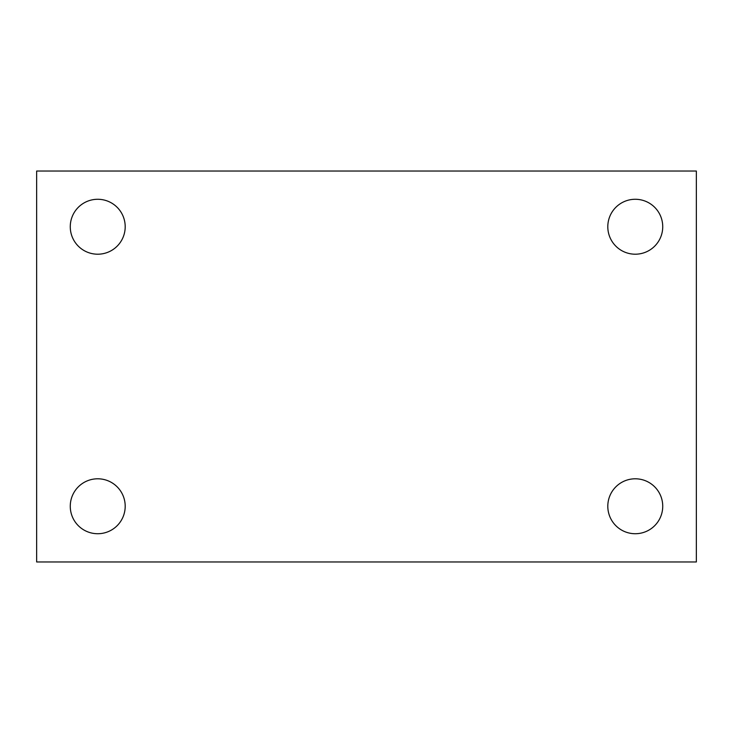 <?xml version="1.0" encoding="UTF-8"?>
<svg xmlns="http://www.w3.org/2000/svg" width="733" height="733" viewBox="0 0 733 733"><rect width="100%" height="100%" fill="white"/><g stroke="black" fill="none" stroke-linecap="round" stroke-linejoin="round"><path stroke-width="1.1" d="M36.65 171.036L696.35 171.036L696.35 561.964L36.65 561.964L36.65 171.036M97.736 478.796A27.46 27.46 0 0 1 125.196 506.256A27.46 27.46 0 0 1 97.736 533.725A27.46 27.46 0 0 1 70.267 506.256A27.46 27.46 0 0 1 97.736 478.796M635.264 478.796A27.46 27.46 0 0 1 662.733 506.256A27.46 27.46 0 0 1 635.264 533.725A27.46 27.46 0 0 1 607.804 506.256A27.46 27.46 0 0 1 635.264 478.796M635.264 199.275A27.46 27.46 0 0 1 662.733 226.744A27.46 27.46 0 0 1 635.264 254.204A27.46 27.46 0 0 1 607.804 226.744A27.46 27.46 0 0 1 635.264 199.275M97.736 199.275A27.46 27.46 0 0 1 125.196 226.744A27.46 27.46 0 0 1 97.736 254.204A27.46 27.46 0 0 1 70.267 226.744A27.46 27.46 0 0 1 97.736 199.275"/></g></svg>
